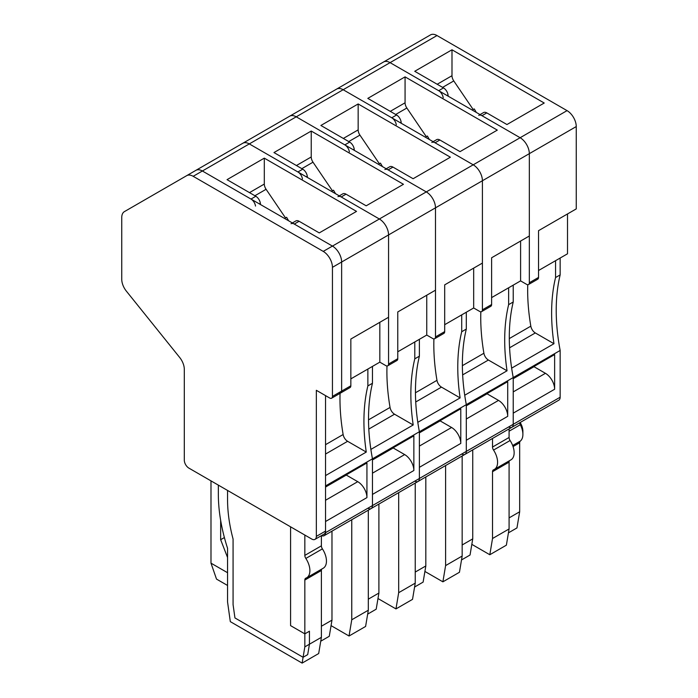 <?xml version="1.0" encoding="UTF-8"?>
<svg xmlns="http://www.w3.org/2000/svg" width="698" height="698" viewBox="0 0 698 698"><rect width="100%" height="100%" fill="white"/><g stroke="black" fill="none" stroke-linecap="round" stroke-linejoin="round"><path stroke-width="1.05" d="M331.061 625.626L349.044 636.009L351.757 619.78L351.757 519.731M349.044 636.009L365.604 626.446L368.317 610.218L368.317 510.168M378.901 504.061L378.901 593.047L376.196 609.188L367.671 614.118M351.757 619.78L368.317 610.218M426.748 295.219L426.748 335.057L397.764 351.792M414.786 481.14A6.509 3.76 -120 0 0 418.041 481.463A6.509 3.76 -120 0 0 419.385 478.488L419.385 431.739A195.17 112.683 -120 0 1 419.385 356.172L419.385 339.315M437 35.546L567.055 110.633A13.009 7.512 -120 0 1 576.251 126.565L529.328 153.656A13.009 7.512 -120 0 0 520.132 137.724L390.077 62.637A13.009 7.512 -120 0 0 383.568 61.991L430.492 34.9A13.009 7.512 -120 0 1 437 35.546L296.231 116.819A13.009 7.512 -120 0 0 289.722 116.173L124.445 211.599A13.009 7.512 -120 0 0 121.749 217.549L121.749 279.261A13.009 7.512 -120 0 0 126.347 291.118L179.709 357.507A13.009 7.512 -120 0 1 184.307 369.355L184.307 460.156A6.509 3.76 -120 0 0 188.914 468.131L311.736 539.039A6.509 3.76 -120 0 0 314.99 539.362A6.509 3.76 -120 0 0 316.342 536.387L316.342 390.304L329.683 398.008A3.9 2.251 -120 0 0 331.629 398.2A3.9 2.251 -120 0 0 332.44 396.412L332.44 267.334A13.009 7.512 -120 0 0 323.235 251.393L193.18 176.306A13.009 7.512 -120 0 0 186.671 175.669L187.823 175.006M281.669 120.824L289.722 116.173A13.009 7.512 -120 0 1 296.231 116.819L426.286 191.906L332.44 246.089L202.385 171.001A13.009 7.512 -120 0 0 195.876 170.356A13.009 7.512 -120 0 1 202.385 171.001L250.992 199.061A6.509 3.76 -120 0 1 255.52 206.067M473.672 268.128L473.672 307.975L479.648 311.421A3.9 2.251 -120 0 0 481.603 311.613L490.799 306.309A3.9 2.251 -120 0 0 491.61 304.52L491.61 257.771L529.328 235.994L529.328 153.656L435.482 207.838A13.009 7.512 -120 0 0 426.286 191.906L388.123 169.876A6.509 3.76 -120 0 0 384.877 169.553M328.592 93.733L336.645 89.082A13.009 7.512 -120 0 1 343.154 89.728L473.209 164.815L426.286 191.906A13.009 7.512 -120 0 1 435.482 207.838L435.482 290.176L397.764 311.954L397.764 358.702L388.559 364.016A3.9 2.251 -120 0 1 387.756 365.796A3.9 2.251 -120 0 1 385.802 365.604L379.825 362.149L350.841 378.883M367.863 508.231A6.509 3.76 -120 0 0 371.118 508.554A6.509 3.76 -120 0 0 372.462 505.579L372.462 494.42L413.862 470.513A13.009 7.512 -120 0 0 404.666 454.581L393.218 447.976L372.462 459.956M419.385 356.172L414.786 358.824A195.17 112.683 -120 0 0 413.199 424.977L370.874 449.416A195.17 112.683 -120 0 0 372.462 458.83L325.538 485.921L325.538 486.829L366.939 462.931L366.939 497.604A13.009 7.512 -120 0 0 357.742 481.672L346.295 475.068L325.538 487.047M466.308 312.224L466.308 329.081L461.71 331.733A195.17 112.683 -120 0 0 460.122 397.895L417.797 422.325A195.17 112.683 -120 0 0 419.385 431.739L372.462 458.83L372.462 459.738L413.862 435.84L413.862 470.513M386.989 365.979A195.17 112.683 -120 0 0 390.051 407.431A6.509 3.76 -120 0 0 394.545 414.211L413.199 424.977M414.786 358.824L414.786 341.968M387.756 365.796L396.953 360.491A3.9 2.251 -120 0 0 397.764 358.702M332.44 190.824L313.009 162.198A6.509 3.76 60 0 1 311.229 156.971L311.229 131.049L273.965 152.565L302.74 169.178A6.509 3.76 60 0 1 307.277 176.184L307.452 177.475M339.298 195.868L342.779 193.852A6.509 3.76 60 0 1 346.034 194.175L366.188 205.814L403.453 184.298L311.229 131.049M331.506 191.365L333.522 190.205L335.537 193.695M302.443 178.976A6.509 3.76 -120 0 0 297.915 171.97L249.308 143.91A13.009 7.512 -120 0 0 242.799 143.264L234.746 147.915M346.034 194.175L341.2 196.967A6.509 3.76 -120 0 0 337.954 196.644M341.2 196.967L379.363 218.998A13.009 7.512 -120 0 1 388.559 234.929L388.559 364.016M378.901 593.047L368.317 599.154M377.984 598.535L395.967 608.918L398.68 592.689L398.68 492.64M395.967 608.918L412.527 599.355L415.24 583.127L415.24 483.077M425.824 476.97L425.824 565.956L423.119 582.106L414.595 587.027M398.68 592.689L415.24 583.127M466.308 329.081A195.17 112.683 -120 0 0 466.308 404.648L419.385 431.739L419.385 432.647L460.785 408.749L460.785 443.431A13.009 7.512 -120 0 0 451.589 427.49L440.141 420.885L419.385 432.865M461.71 454.049A6.509 3.76 -120 0 0 464.964 454.372A6.509 3.76 -120 0 0 466.308 451.397L466.308 404.648A195.17 112.683 -120 0 1 464.72 395.234L507.045 370.804A195.17 112.683 -120 0 1 508.633 304.642L508.633 287.785M426.748 335.057L432.725 338.513A3.9 2.251 -120 0 0 434.68 338.704L443.876 333.4A3.9 2.251 -120 0 0 444.687 331.611L444.687 284.863L482.405 263.085L482.405 180.747A13.009 7.512 -120 0 0 473.209 164.815L435.046 142.785A6.509 3.76 -120 0 0 431.8 142.462M508.633 426.958A6.509 3.76 -120 0 0 511.878 427.281L418.041 481.463A6.509 3.76 -120 0 0 419.385 478.488L419.385 467.328L460.785 443.431M433.912 338.888A195.17 112.683 -120 0 0 436.974 380.34A6.509 3.76 -120 0 0 441.468 387.12L460.122 397.895M461.71 331.733L461.71 314.877M379.363 163.742L359.932 135.107A6.509 3.76 60 0 1 358.153 129.889L358.153 103.958L320.888 125.474L349.663 142.095A6.509 3.76 60 0 1 354.2 149.093L354.375 150.393M386.221 168.776L389.702 166.761A6.509 3.76 60 0 1 392.957 167.084L413.111 178.723L450.376 157.207L358.153 103.958M378.429 164.274L380.445 163.114L382.46 166.604M349.366 151.885A6.509 3.76 -120 0 0 344.838 144.879L296.231 116.819L249.308 143.91A13.009 7.512 -120 0 0 242.799 143.264L289.722 116.173L242.799 143.264M434.68 338.704A3.9 2.251 -120 0 0 435.482 336.925L435.482 207.838L388.559 234.929A13.009 7.512 -120 0 0 379.363 218.998L249.308 143.91L193.18 176.306M473.672 307.975L444.687 324.701M375.515 66.642L289.722 116.173M425.824 565.956L415.24 572.063M424.908 571.444L442.89 581.827L445.603 565.598L445.603 465.549M442.89 581.827L459.45 572.264L462.163 556.036L462.163 455.986M472.747 449.878L472.747 538.865L470.042 555.015L461.518 559.936M445.603 565.598L462.163 556.036M520.595 241.037L520.595 280.884L491.61 297.61M560.154 258.042L560.154 274.899A195.17 112.683 -120 0 0 560.154 350.466L560.154 397.214A6.509 3.76 -120 0 1 558.801 400.19L511.878 427.281A6.509 3.76 -120 0 0 513.231 424.305L513.231 377.557A195.17 112.683 -120 0 1 513.231 301.99L513.231 285.133M464.964 454.372A6.509 3.76 -120 0 0 466.308 451.397L466.308 440.237L507.708 416.34A13.009 7.512 -120 0 0 498.512 400.399L487.064 393.794L466.308 405.782M513.231 301.99L508.633 304.642M560.154 274.899L555.556 277.551A195.17 112.683 -120 0 0 553.968 343.713L511.643 368.143A195.17 112.683 -120 0 0 513.231 377.557L466.308 404.648L466.308 405.555L507.708 381.658L507.708 416.34M480.835 311.797A195.17 112.683 -120 0 0 483.897 353.249A6.509 3.76 -120 0 0 488.391 360.028L507.045 370.804M426.286 136.651L406.855 108.016A6.509 3.76 60 0 1 405.067 102.798L405.067 76.867L367.811 98.383L396.586 115.004A6.509 3.76 60 0 1 401.123 122.002L401.298 123.302M433.144 141.685L436.625 139.67A6.509 3.76 60 0 1 439.88 139.993L460.034 151.632L497.299 130.116L405.067 76.867M425.352 137.183L427.368 136.023L429.383 139.513M396.29 124.794A6.509 3.76 -120 0 0 391.761 117.788L343.154 89.728A13.009 7.512 -120 0 0 336.645 89.082L383.568 61.991L336.645 89.082M481.603 311.613A3.9 2.251 -120 0 0 482.405 309.833L482.405 180.747A13.009 7.512 -120 0 0 473.209 164.815L520.132 137.724L481.969 115.694A6.509 3.76 -120 0 0 478.723 115.371M472.747 538.865L462.163 544.981M321.822 569.045A3.9 2.251 -120 0 0 321.394 570.493L321.394 637.309L318.681 653.537L302.121 663.1L230.314 621.639L227.557 601.973L227.557 548.288A143.125 82.634 -120 0 1 218.352 494.289L218.352 485.127M331.978 531.152L331.978 620.138L329.273 636.279L320.748 641.209M321.394 535.663L321.394 545.836A3.9 2.251 -120 0 0 322.406 548.881L305.846 558.444A3.9 2.251 -120 0 1 304.834 555.39L304.834 535.061M321.394 637.309L304.834 646.871L309.441 644.219L307.696 654.628L303.089 657.289L304.834 646.871L304.834 580.055A3.9 2.251 -120 0 1 305.645 578.267A3.9 2.251 -120 0 1 305.846 578.18A15.618 9.013 -120 0 0 306.666 577.796L323.226 568.233A15.618 9.013 -120 0 0 322.406 548.881M418.041 481.463L371.118 508.554A6.509 3.76 -120 0 0 372.462 505.579L372.462 458.83A195.17 112.683 -120 0 1 372.462 383.263L372.462 366.398M321.499 535.61A6.509 3.76 -120 0 0 324.195 535.645A6.509 3.76 -120 0 0 325.538 532.67L325.538 521.511L366.939 497.604M379.825 322.31L379.825 362.149M338.879 392.695A3.9 2.251 -120 0 0 340.833 392.887A3.9 2.251 -120 0 0 341.636 391.098L341.636 262.02L388.559 234.929L388.559 317.267L350.841 339.045L350.841 385.793L341.636 391.098L341.636 262.02A13.009 7.512 -120 0 0 332.44 246.089L323.235 251.393M331.978 620.138L321.394 626.246M372.462 383.263L367.863 385.915A195.17 112.683 -120 0 0 366.276 452.068L325.538 475.591M224.398 537.547L220.655 539.711L227.557 557.493M340.057 393.34A195.17 112.683 -120 0 0 343.128 434.522A6.509 3.76 -120 0 0 347.621 441.302L366.276 452.068M367.863 385.915L367.863 369.059M332.44 396.412L341.636 391.098A3.9 2.251 -120 0 1 340.833 392.887L350.03 387.573A3.9 2.251 -120 0 0 350.841 385.793M220.655 539.711L220.655 520.394M285.517 217.916L266.086 189.289A6.509 3.76 60 0 1 264.306 184.063L264.306 158.141L227.042 179.656L255.817 196.269A6.509 3.76 60 0 1 260.354 203.275L260.529 204.566M292.375 222.959L295.856 220.943A6.509 3.76 60 0 1 299.11 221.266L319.265 232.905L356.53 211.389L264.306 158.141M284.583 218.457L286.599 217.296L288.614 220.786M210.988 480.878L210.988 563.155L227.557 572.718M210.988 563.155L216.511 579.096L227.557 585.465M299.11 221.266L294.277 224.058A6.509 3.76 -120 0 0 291.031 223.735M294.277 224.058L332.44 246.089A13.009 7.512 -120 0 1 341.636 262.02L332.44 267.334M306.666 577.796A15.618 9.013 -120 0 0 305.846 558.444M302.121 663.1L304.834 646.871L304.834 633.863L309.441 631.201L309.441 644.219M314.99 539.362L324.195 534.049A6.509 3.76 -120 0 0 325.538 531.073L325.538 395.618M227.557 490.441L227.557 499.602A130.116 75.122 -120 0 0 233.071 539.03L233.071 604.599L234.947 617.939L303.089 657.289M290.577 526.824L290.577 625.626L304.834 633.863M471.831 544.353L489.813 554.736L506.373 545.173L509.086 528.944L509.086 462.137L492.526 471.7A3.9 2.251 -120 0 1 493.338 469.911A3.9 2.251 -120 0 1 493.538 469.815A15.618 9.013 -120 0 0 494.359 469.431A15.618 9.013 -120 0 0 493.538 450.079A3.9 2.251 -120 0 1 492.526 447.034L492.526 438.457M520.298 422.421A7.809 4.511 60 0 0 520.961 423.956A11.709 6.762 60 0 1 522.889 431.207L522.889 434.4A15.618 9.013 -120 0 1 520.315 441.092A3.9 2.251 -120 0 0 519.67 442.768L519.67 511.774L516.965 527.924L508.441 532.844M576.251 126.565L576.251 208.903L538.533 230.68L538.533 277.429L529.328 282.742A3.9 2.251 -120 0 1 528.526 284.522A3.9 2.251 -120 0 1 526.571 284.33L520.595 280.884M567.509 213.946L567.509 253.793L538.533 270.519M511.878 427.281A6.509 3.76 -120 0 0 513.231 424.305L513.231 413.146L554.631 389.248A13.009 7.512 -120 0 0 545.435 373.308L533.987 366.703L513.231 378.691M509.086 428.895L509.086 437.471A3.9 2.251 -120 0 0 510.098 440.517L493.538 450.079M494.359 469.431L510.919 459.869A15.618 9.013 -120 0 0 510.098 440.517M509.514 460.68A3.9 2.251 -120 0 0 509.086 462.137M519.67 511.774L509.086 517.89M560.154 350.466L513.231 377.557L513.231 378.464L554.631 354.567L554.631 389.248M519.696 422.77A3.9 2.251 -120 0 0 520.315 424.724L509.086 431.207M522.889 434.4A15.618 9.013 -120 0 0 520.315 424.724L520.961 423.956M528.526 284.522L537.722 279.217A3.9 2.251 -120 0 0 538.533 277.429M527.758 284.705A195.17 112.683 -120 0 0 530.82 326.158A6.509 3.76 -120 0 0 535.314 332.937L553.968 343.713M555.556 277.551L555.556 260.694M473.209 109.56L453.779 80.933A6.509 3.76 60 0 1 451.99 75.707L451.99 49.785L414.734 71.292L443.509 87.913A6.509 3.76 60 0 1 448.037 94.919L448.221 96.211M480.067 114.594L483.548 112.579A6.509 3.76 60 0 1 486.803 112.902L506.957 124.541L544.222 103.025L451.99 49.785M472.276 110.092L474.291 108.932L476.306 112.422M443.213 97.703A6.509 3.76 -120 0 0 438.684 90.696L390.077 62.637A13.009 7.512 -120 0 0 383.568 61.991L430.492 34.9L383.568 61.991M529.328 282.742L529.328 153.656A13.009 7.512 -120 0 0 520.132 137.724L567.055 110.633M489.813 554.736L492.526 538.507L509.086 528.944M492.526 538.507L492.526 471.7M560.154 397.214L325.538 532.67M390.051 407.431L368.527 419.856M394.545 414.211L368.806 429.069M307.277 176.184L306.248 176.777M311.229 156.971L296.414 165.531M301.833 168.654L313.009 162.198M302.74 169.178L297.915 171.97M372.462 473.174L404.666 454.581M436.974 380.34L415.45 392.765M441.468 387.12L415.729 401.978M354.2 149.093L353.171 149.686M358.153 129.889L343.337 138.44M348.756 141.563L359.932 135.107M349.663 142.095L344.838 144.879M392.957 167.084L388.123 169.876M419.385 446.083L451.589 427.49M444.687 331.611L435.482 336.925M483.897 353.249L462.373 365.673M488.391 360.028L462.652 374.887M401.123 122.002L400.094 122.604M405.067 102.798L390.261 111.348M395.679 114.472L406.855 108.016M396.586 115.004L391.761 117.788M439.88 139.993L435.046 142.785M466.308 418.992L498.512 400.399M491.61 304.52L482.405 309.833M321.394 545.836L304.834 555.39M343.128 434.522L325.538 444.678M347.621 441.302L325.538 454.049M325.538 500.265L357.742 481.672M260.354 203.275L259.324 203.868M266.086 189.289L254.91 195.745M249.491 192.622L264.306 184.063M255.817 196.269L250.992 199.061M321.394 570.493L304.834 580.055M325.538 531.073L316.342 536.387M509.086 437.471L492.526 447.034M520.315 441.092L512.672 445.507M519.67 442.768L513.065 446.58M530.82 326.158L509.296 338.582M535.314 332.937L509.575 347.796M448.037 94.919L447.017 95.513M451.99 75.707L437.184 84.257M442.602 87.381L453.779 80.933M443.509 87.913L438.684 90.696M486.803 112.902L481.969 115.694M513.231 391.901L545.435 373.308M371.118 508.554L324.195 535.645M340.833 392.887L331.629 398.2"/></g></svg>
